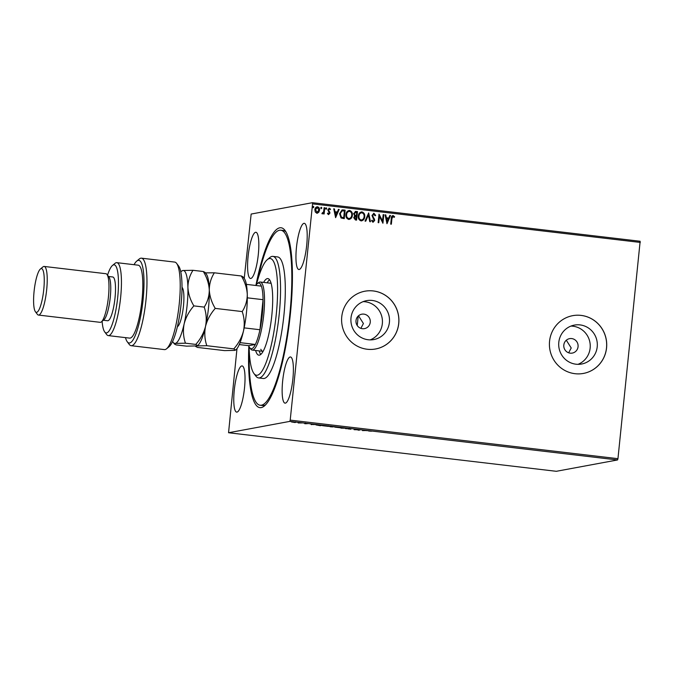 <?xml version="1.0" encoding="UTF-8"?>
<svg xmlns="http://www.w3.org/2000/svg" width="674" height="674" viewBox="0 0 674 674"><rect width="100%" height="100%" fill="white"/><g stroke="black" fill="none" stroke-linecap="round" stroke-linejoin="round"><path stroke-width="1.01" d="M255.96 285.22A90.569 19.361 96.7 0 1 285.018 230.441A90.569 19.361 96.7 0 1 290.368 314.033A90.569 19.361 96.7 0 1 264.36 405.984A90.569 19.361 96.7 0 1 248.816 345.964M257.325 281.336A88.126 18.838 96.7 0 1 280.78 230.196A88.126 18.838 96.7 0 1 286.223 235.504A88.126 18.838 96.7 0 1 287.276 334.077A88.126 18.838 96.7 0 1 260.189 405.243L262.565 405.521A88.126 18.838 -83.3 0 0 265.657 404.762M360.86 328.356L363.412 323.52L358.509 315.769M356.007 320.58A7.347 7.161 79.5 0 0 364.466 328.634A7.347 7.161 79.5 0 0 370.253 322.256A7.347 7.161 79.5 0 0 361.795 314.194A7.347 7.161 79.5 0 0 356.007 320.58M563.818 345.029A7.347 7.161 79.5 0 0 572.277 353.092A7.347 7.161 79.5 0 0 578.065 346.706A7.347 7.161 79.5 0 0 569.597 338.643A7.347 7.161 79.5 0 0 563.818 345.029M568.662 352.805L571.215 347.978L566.312 340.218M351.002 317.85A19.79 19.293 79.5 0 0 373.809 339.57A19.79 19.293 79.5 0 0 389.404 322.366A19.79 19.293 79.5 0 0 366.597 300.646A19.79 19.293 79.5 0 0 351.002 317.85M370.211 339.881A19.79 19.293 79.5 0 0 382.335 323.68A19.79 19.293 79.5 0 0 363.126 301.64M558.805 342.299A19.79 19.293 79.5 0 0 581.62 364.019A19.79 19.293 79.5 0 0 597.215 346.815A19.79 19.293 79.5 0 0 574.408 325.095A19.79 19.293 79.5 0 0 558.805 342.299M578.014 364.331A19.79 19.293 79.5 0 0 590.138 348.129A19.79 19.293 79.5 0 0 570.929 326.09M549.563 341.196A29.378 28.637 79.5 0 0 583.414 373.43A29.378 28.637 79.5 0 0 606.566 347.902A29.378 28.637 79.5 0 0 572.715 315.668A29.378 28.637 79.5 0 0 549.563 341.196M583.389 373.438A29.378 28.637 79.5 0 0 606.507 347.91A29.378 28.637 79.5 0 0 572.681 315.668M341.76 316.746A29.378 28.637 79.5 0 0 375.612 348.98A29.378 28.637 79.5 0 0 398.755 323.453A29.378 28.637 79.5 0 0 364.904 291.21A29.378 28.637 79.5 0 0 341.76 316.746M375.578 348.98A29.378 28.637 79.5 0 0 398.705 323.461A29.378 28.637 79.5 0 0 364.878 291.219M248.108 256.322A23.253 4.971 -83.3 0 0 250.492 278.472A23.253 4.971 -83.3 0 0 258.311 254.435A23.253 4.971 -83.3 0 0 255.926 232.286A23.253 4.971 -83.3 0 0 248.108 256.322M282.659 381.004A23.253 4.971 -83.3 0 0 285.043 403.153A23.253 4.971 -83.3 0 0 292.861 379.117A23.253 4.971 -83.3 0 0 290.477 356.967A23.253 4.971 -83.3 0 0 282.659 381.004M296.467 247.366A23.253 4.971 -83.3 0 0 298.852 269.516A23.253 4.971 -83.3 0 0 306.678 245.471A23.253 4.971 -83.3 0 0 304.286 223.321A23.253 4.971 -83.3 0 0 296.467 247.366M234.291 389.968A23.253 4.971 -83.3 0 0 236.684 412.117A23.253 4.971 -83.3 0 0 244.502 388.072A23.253 4.971 -83.3 0 0 242.118 365.923A23.253 4.971 -83.3 0 0 234.291 389.968M295.052 422.522L291.471 421.949L295.06 422.455M301.741 422.952L298.152 422.943L301.741 422.952M304.774 423.735L307.445 423.676L304.783 423.685M320.167 425.117L322.096 425.345L320.217 425.698L316.064 424.915L320.167 425.117M334.464 426.802L329.957 426.701L334.464 426.802M345.652 428.116L346.436 428.782L345.147 428.201L341.002 428.142L345.652 428.116M360.143 429.827L358.905 430.248L356.15 429.498L354.111 429.683L360.143 429.827M368.577 431.006L371.484 431.208L368.585 430.871M617.561 459.946L556.303 471.303L228.553 432.742L289.812 421.385L290.208 420.121L617.948 458.682L617.561 459.946L289.812 421.385M362.949 430.728L362.064 430.054L367.498 430.686L362.991 430.332M350.969 428.731L349.343 428.698L350.876 429.186L347.666 428.841L350.969 428.731M349.494 428.79L348.711 428.622M341.221 427.712L334.801 427.131L341.364 427.805M328.861 426.263L322.433 425.673L328.996 426.356M311.59 424.679L310.697 424.005L316.131 424.645L311.624 424.283M244.232 278.463L251.158 214.054L312.416 202.697L640.157 241.258L617.948 458.682M318.701 212.403L316.873 213.228L315.255 212.007L314.859 209.724C315.028 207.954 315.921 206.985 317.538 206.8C319.08 207.356 319.754 208.51 319.552 210.271L318.701 212.403L316.763 213.254M317.437 213.211L316.873 213.228M316.949 206.817L317.429 206.817C318.971 207.373 319.644 208.536 319.442 210.296L319.552 210.271M322.172 213.001L323.596 211.897L324.135 207.685L324.775 207.761L324.135 213.978L323.495 213.902L323.587 212.984L322.366 213.877L321.902 213.607L322.644 213.127M327.733 213.11L328.482 213.86L329.291 213.077L327.8 209.825L329.333 208.19L330.555 209.184L330.134 209.715L329.325 208.957L328.44 209.867L329.94 213.119L328.55 214.61L327.412 213.574L327.842 213.085L328.685 213.843M328.988 208.199L330.555 209.184M343.192 209.926L345.13 210.153L344.246 218.662L341.044 217.972L339.586 213.7L342.047 209.943L345.13 210.153M357.49 211.611L356.613 220.112L355.434 219.977L353.74 217.643L354.701 215.924L353.614 213.599L355.83 211.417L357.49 211.611L356.504 220.103M355.24 211.434L357.38 211.628M368.678 212.925L370.464 221.746L369.765 221.662L368.417 214.972L365.729 221.19L365.03 221.106L368.678 212.925L370.355 221.729M383.169 214.635L383.809 214.711L382.933 223.212L379.437 216.379L378.78 222.723L378.139 222.647L379.015 214.147L382.52 220.962L383.169 214.635M393.052 216.455L391.939 218.544L391.35 224.206L390.709 224.13L391.308 218.384C391.206 216.809 391.821 215.874 393.136 215.587L394.602 216.75L394.214 217.365L392.807 216.472M392.715 215.596L394.602 216.75M640.3 242.429L312.559 203.868L290.208 420.121M386.986 223.692L385.09 214.854L385.789 214.939L386.362 217.769L388.696 218.039L389.833 215.419L390.524 215.495L386.986 223.692M373.927 214.206L372.621 215.512L374.693 220.457L373.008 222.268L371.551 220.634L372.107 220.171L373.101 221.392L374.053 220.415L371.981 215.427L373.977 213.329L375.654 215.41L375.089 215.781L373.59 214.222M371.997 220.196L373.278 221.392M373.556 213.338L375.654 215.41M364.727 216.725C364.524 219.16 363.32 220.541 361.104 220.861C358.956 220.078 358.037 218.469 358.332 216.017C358.543 213.582 359.756 212.217 361.98 211.914C364.095 212.706 365.005 214.307 364.727 216.725L364.617 216.75C364.415 219.176 363.21 220.558 360.994 220.887M361.803 220.845L361.104 220.861M361.222 211.939L361.871 211.939C363.985 212.723 364.904 214.332 364.617 216.75M352.367 215.276C352.165 217.702 350.952 219.084 348.744 219.412C346.596 218.629 345.669 217.011 345.964 214.559C346.175 212.125 347.396 210.76 349.612 210.465C351.727 211.248 352.645 212.858 352.367 215.276L352.258 215.292C352.055 217.727 350.842 219.101 348.635 219.429M349.435 219.387L348.744 219.412M348.862 210.49L349.511 210.482C351.617 211.274 352.536 212.874 352.258 215.292M335.618 217.643L333.723 208.814L334.422 208.898L334.995 211.72L337.329 211.998L338.466 209.37L339.157 209.454L335.618 217.643M325.567 208.493L326.165 207.845L326.738 208.603L326.132 209.243L325.668 208.477L326.275 207.828L326.738 208.603L326.132 209.243M325.668 208.477L326.165 207.845M320.664 207.921L321.271 207.272L321.835 208.022L321.228 208.67L320.765 207.895L321.372 207.255L321.835 208.022L321.228 208.67M320.765 207.895L321.271 207.272M312.669 206.977L313.275 206.328L313.84 207.078L313.233 207.727L312.778 206.96L313.385 206.311L313.84 207.078L313.233 207.727M312.778 206.96L313.275 206.328M228.553 432.742L236.987 348.618M312.559 203.868L312.416 202.697M285.987 231.932A88.126 18.838 -83.3 0 0 283.156 230.474L280.78 230.196M392.942 216.48L391.83 218.561L391.249 224.189M394.492 216.767L394.155 217.306M385.098 214.888L385.789 214.939M385.68 214.964L386.362 217.769M386.253 217.786L388.696 218.039M389.816 215.444L390.524 215.495M390.423 215.52L386.893 223.675M386.539 218.671L387.036 221.653L388.334 218.882L386.539 218.671L387.146 221.628M383.169 214.661L383.809 214.711M383.708 214.728L382.832 223.204M378.67 222.715L379.437 216.379M379.058 214.18L382.52 220.962M375.544 215.427L375.073 215.739M373.826 214.231L372.621 215.512M372.511 215.528L372.739 216.371M372.638 216.388L374.5 219.117M374.399 219.143L374.693 220.457M374.592 220.474L372.899 222.285M365.628 221.173L368.417 214.972M361.171 211.956L361.871 211.939M361.281 212.816L361.913 212.79C360.11 213.026 359.132 214.13 358.972 216.093C358.737 218.039 359.469 219.336 361.163 219.985L361.66 219.977M361.803 212.816C360 213.043 359.023 214.147 358.863 216.11C358.627 218.056 359.36 219.353 361.062 220.01L361.609 219.994M361.062 220.01L361.163 219.985C362.949 219.724 363.926 218.612 364.086 216.657C364.314 214.728 363.589 213.439 361.913 212.79M355.19 211.442L355.72 211.434M355.923 212.344L354.153 213.692L354.996 215.335L356.327 215.587L356.757 212.411L355.232 212.335M355.906 216.421L354.271 217.727L355.956 219.185L356.344 216.438L355.282 216.413M355.291 219.109L356.066 219.168M354.271 217.727L355.4 219.092M356.015 216.405L354.381 217.702M354.996 215.335L356.436 215.57M354.153 213.692L355.105 215.309M356.032 212.318L354.254 213.675M348.812 210.499L349.511 210.482M348.913 211.366L349.545 211.341C347.75 211.569 346.765 212.672 346.604 214.635C346.377 216.581 347.11 217.879 348.803 218.536L349.301 218.528M349.444 211.358C347.641 211.594 346.663 212.689 346.495 214.661C346.267 216.598 347 217.896 348.694 218.553L349.25 218.536M348.694 218.553L348.803 218.536C350.59 218.266 351.567 217.154 351.727 215.2C351.954 213.27 351.23 211.981 349.545 211.341M345.021 210.178L344.144 218.646M341.996 209.959L343.091 209.951M342.106 210.852L340.117 213.793L341.356 217.23L343.698 217.71L344.397 210.954L341.979 210.886L340.227 213.776L341.465 217.205L343.698 217.71M333.731 208.847L334.422 208.898M334.312 208.915L334.995 211.72M334.885 211.746L337.329 211.998M338.449 209.403L339.157 209.454M339.056 209.471L335.526 217.635M335.18 212.63L335.669 215.604L336.966 212.841L335.18 212.63L335.778 215.587M330.454 209.201L330.1 209.648M329.215 208.982L328.44 209.867M328.331 209.884L328.533 210.473M328.423 210.499L329.148 211.198M329.038 211.215L329.83 212.142M329.721 212.158L329.94 213.119M329.83 213.136L328.44 214.627M326.629 208.62L326.022 209.269M324.127 207.718L324.775 207.761M324.666 207.777L324.026 213.961M322.265 213.902L323.587 212.984M321.725 208.039L321.119 208.687M316.89 206.825L317.429 206.817M319.442 210.296L318.591 212.428M317.024 207.584L315.499 209.791L317.269 212.47M317.353 207.584L315.398 209.816L317.218 212.478M316.847 212.487L318.912 210.195L317.462 207.567M313.73 207.103L313.132 207.744M362.898 430.248L362.848 430.711M363.092 430.408L364.878 430.619L363.092 430.357M345.787 428.234L345.737 428.698M338.811 427.299L335.441 427.206L340.564 427.805L340.741 427.257M340.564 427.805L338.803 427.358M330.605 426.684L332.737 426.928L330.546 426.794L330.597 426.313M332.611 426.853L330.942 426.549L332.611 426.853M330.951 426.457L331.608 426.735M326.452 425.842L323.073 425.749L328.204 426.347L328.381 425.808M328.204 426.347L326.443 425.901M316.721 424.873L321.271 425.311L316.561 425.05L316.612 424.569M311.531 424.199L311.481 424.671M311.725 424.367L313.511 424.578L311.733 424.308M294.361 422.076L292.112 422.025L295.524 422.43L295.659 421.907M295.524 422.43L294.353 422.126M249.153 346.748A58.748 12.553 -83.3 0 0 252.868 371.694A58.748 12.553 -83.3 0 0 253.929 373.497A58.748 12.553 -83.3 0 0 273.518 334.034A58.748 12.553 -83.3 0 0 273.855 262.068A58.748 12.553 -83.3 0 0 267.334 259.625A58.748 12.553 -83.3 0 0 256.465 284.538M267.334 259.625L269.87 257.519A61.199 13.076 96.7 0 1 272.886 256.381A61.199 13.076 96.7 0 1 276.669 260.063A61.199 13.076 96.7 0 1 277.393 328.524A61.199 13.076 96.7 0 1 258.58 377.937A61.199 13.076 96.7 0 1 255.918 376.134L253.929 373.497M260.804 349.275A34.273 7.321 -83.3 0 0 262.919 351.339A34.273 7.321 -83.3 0 0 263.113 351.348M259.17 350.893A38.553 8.24 -83.3 0 0 260.038 353.269A38.553 8.24 -83.3 0 0 260.745 354.465M263.618 282.406A38.553 8.24 96.7 0 1 267.864 278.589A38.553 8.24 96.7 0 1 270.249 280.915A38.553 8.24 96.7 0 1 270.704 324.042A38.553 8.24 96.7 0 1 258.858 355.173A38.553 8.24 96.7 0 1 256.474 352.847A38.553 8.24 96.7 0 1 255.606 350.472M260.189 405.243A88.126 18.838 96.7 0 1 254.747 399.935A88.126 18.838 96.7 0 1 249.237 350.059M258.58 377.937L263.332 378.493A61.199 13.076 -83.3 0 0 282.145 329.081A61.199 13.076 -83.3 0 0 281.42 260.627A61.199 13.076 -83.3 0 0 277.637 256.937L272.886 256.381M358.155 316.089A79.557 17.002 96.7 0 1 357.228 325.525M269.541 279.718A38.553 8.24 -83.3 0 0 267.182 282.819M271.117 283.299A34.273 7.321 -83.3 0 0 270.923 283.265L260.24 282.01A34.273 7.321 96.7 0 1 263.761 314.648A34.273 7.321 96.7 0 1 252.228 350.076A34.273 7.321 96.7 0 1 250.736 349.065L249.742 347.75A33.043 7.06 -83.3 0 0 255.353 344.448A33.043 7.06 -83.3 0 0 259.945 329.738L263.045 299.677A33.043 7.06 -83.3 0 0 261.386 286.13A33.043 7.06 -83.3 0 0 257.283 283.695A33.043 7.06 -83.3 0 0 255.791 285.473M244.157 327.876L259.945 329.738A33.043 7.06 -83.3 0 0 262.304 314.556A33.043 7.06 -83.3 0 0 263.045 299.677L247.316 297.832M257.283 283.695L258.555 282.642A34.273 7.321 96.7 0 1 260.24 282.01M249.742 347.75A33.043 7.06 -83.3 0 1 248.714 345.678L255.353 344.448L240.079 342.645M261.386 286.13L246.364 284.361M248.714 345.678L239.278 344.566M176.622 263.382L178.602 266.019A41.611 8.897 96.7 0 1 181.062 304.429A41.611 8.897 96.7 0 1 169.115 346.68L166.571 348.787A44.063 9.419 -83.3 0 0 179.225 304.05A44.063 9.419 -83.3 0 0 176.622 263.382A44.063 9.419 -83.3 0 0 174.701 262.085L141.447 258.167A44.063 9.419 96.7 0 1 145.651 303.03A44.063 9.419 96.7 0 1 131.152 345.695A44.063 9.419 96.7 0 1 129.231 344.389L127.251 341.752A41.611 8.897 -83.3 0 0 142.762 302.693A41.611 8.897 -83.3 0 0 136.738 261.099A41.611 8.897 -83.3 0 0 134.059 264.697M131.152 345.695L164.397 349.604A44.063 9.419 -83.3 0 0 166.571 348.787M102.111 321.279A34.273 7.321 -83.3 0 0 104.672 331.878A34.273 7.321 -83.3 0 0 117.697 297.461A34.273 7.321 -83.3 0 0 112.491 265.455A34.273 7.321 -83.3 0 0 107.537 275.169M112.491 265.455L115.035 263.349A36.716 7.844 96.7 0 1 116.838 262.666A36.716 7.844 96.7 0 1 120.612 297.638A36.716 7.844 96.7 0 1 108.261 335.601A36.716 7.844 96.7 0 1 106.66 334.523L104.672 331.878M38.443 315.061L100.19 322.332A24.483 5.232 -83.3 0 0 101.395 321.877L103.939 319.771A22.031 4.71 -83.3 0 0 110.258 297.403A22.031 4.71 -83.3 0 0 108.961 277.065L106.981 274.428A24.483 5.232 -83.3 0 0 105.911 273.711L44.164 266.441A24.483 5.232 96.7 0 1 46.675 289.761A24.483 5.232 96.7 0 1 38.443 315.061A24.483 5.232 96.7 0 1 37.373 314.345L35.393 311.7A22.031 4.71 -83.3 0 0 43.759 289.576A22.031 4.71 -83.3 0 0 40.415 269.002A22.031 4.71 -83.3 0 0 34.088 291.37A22.031 4.71 -83.3 0 0 35.393 311.7M101.395 321.877A24.483 5.232 -83.3 0 0 108.421 297.023A24.483 5.232 -83.3 0 0 106.981 274.428M40.415 269.002L42.959 266.896A24.483 5.232 96.7 0 1 44.164 266.441M103.366 320.243L107.604 320.74A22.031 4.71 -83.3 0 0 115.01 297.959A22.031 4.71 -83.3 0 0 112.752 276.98L108.514 276.475M108.261 335.601L129.635 338.121A36.716 7.844 -83.3 0 0 141.987 300.157A36.716 7.844 -83.3 0 0 138.212 265.185L116.838 262.666M136.738 261.099L139.274 258.993A44.063 9.419 96.7 0 1 141.447 258.167M125.474 337.632A41.611 8.897 -83.3 0 0 127.251 341.752M206.825 345.711C204.685 339.452 204.256 333.015 205.519 326.41C207.23 319.838 210.465 313.84 215.242 308.397C211.661 302.457 209.673 296.307 209.285 289.955C209.344 283.737 211.029 278.017 214.357 272.81L241.334 275.986C244.915 281.934 246.903 288.076 247.282 294.428C247.232 300.655 245.547 306.367 242.219 311.573C244.35 317.833 244.788 324.27 243.516 330.875C241.814 337.438 238.571 343.445 233.802 348.888L235.479 350.109L234.653 350.396L224.493 350.606L197.516 347.43L195.797 346.546L196.656 345.922L206.825 345.711L233.802 348.888M215.242 308.397L242.219 311.573M214.357 272.81L205.402 272.877M235.479 350.109L235.942 349.73A36.716 7.844 -83.3 0 0 243.516 330.875A36.716 7.844 -83.3 0 0 247.282 294.428A36.716 7.844 -83.3 0 0 244.317 278.564L243.053 276.879L241.334 275.986M197.482 345.644L197.945 345.257A36.716 7.844 -83.3 0 0 205.519 326.41A36.716 7.844 -83.3 0 0 209.285 289.955A36.716 7.844 -83.3 0 0 206.311 274.091L205.048 272.406L203.329 271.521C206.918 277.461 208.898 283.611 209.285 289.955C209.235 296.181 207.541 301.901 204.222 307.1C206.354 313.368 206.783 319.796 205.519 326.41C203.809 332.973 200.574 338.98 195.797 344.414L197.482 345.644L196.656 345.922L186.496 346.141L176.141 344.919L174.423 344.026L175.282 343.411A36.716 7.844 -83.3 0 0 184.145 323.891A36.716 7.844 -83.3 0 0 187.911 287.444A36.716 7.844 -83.3 0 0 182.814 270.51A36.716 7.844 -83.3 0 0 181.533 271.175A36.716 7.844 -83.3 0 0 180.792 271.917M172.611 341.457A36.716 7.844 -83.3 0 0 173.159 342.341A36.716 7.844 -83.3 0 0 175.282 343.411L185.451 343.192C183.311 336.933 182.881 330.496 184.145 323.891C185.856 317.319 189.099 311.321 193.868 305.886C190.287 299.938 188.299 293.788 187.911 287.444C187.97 281.218 189.655 275.506 192.983 270.299L182.814 270.51L181.533 271.175M192.983 270.299L203.329 271.521M193.868 305.886L204.222 307.1M185.451 343.192L195.797 344.414M305.238 423.002L305.179 423.592M182.005 287.326A20.077 4.288 96.7 0 1 181.837 316.216A20.077 4.288 96.7 0 1 177.372 326.747M349.301 428.715L349.351 428.226M350.269 429.094L350.32 428.605M330.892 426.575L330.942 426.086M305.735 423.727L305.785 423.238M252.228 350.076L262.919 351.339M195.443 346.074L195.797 346.546M173.159 342.341L174.423 344.026"/></g></svg>
